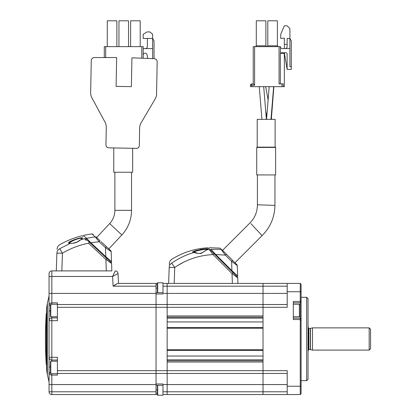 <?xml version="1.0" encoding="UTF-8"?>
<svg xmlns="http://www.w3.org/2000/svg" width="416" height="416" viewBox="0 0 416 416"><rect width="100%" height="100%" fill="white"/><g stroke="black" fill="none" stroke-linecap="round" stroke-linejoin="round"><path stroke-width="0.62" d="M162.984 283.41L263.021 283.41L263.021 293.41L263.021 283.41L300.253 283.41L300.253 291.746L287.196 291.746L287.196 307.304L263.021 307.304L263.021 373.443L167.154 373.443L167.154 370.661L167.154 384.556L167.154 373.443L156.036 373.443L156.036 293.982L156.036 383.989L156.036 373.443L57.392 373.443L57.392 370.661L156.036 370.661L156.036 387.286L156.036 290.68L156.036 307.304L156.036 304.528L167.154 304.528L167.154 283.41L167.154 304.528L263.021 304.528L263.021 293.41L263.021 307.304L263.021 304.528L287.196 304.528M156.036 293.982L162.984 293.982L162.984 293.41L263.021 293.41L263.021 315.952L167.154 315.952L167.154 387.884L167.154 362.019L263.021 362.019L263.021 394.56L167.154 394.56L167.154 391.784L167.154 394.56L162.984 394.56L162.984 391.784L167.154 391.784L167.154 384.556L167.154 391.784L263.021 391.784L263.021 286.187L162.984 286.187L162.984 282.771L157.706 282.771L157.706 292.661M263.021 349.726L263.021 328.24L167.154 328.24L167.154 349.726L263.021 349.726M266.562 205.109L257.395 204.792L274.95 205.4L274.95 174.933M222.544 250.349L250.125 222.768C254.935 217.714 257.358 211.723 257.395 204.792L257.395 174.933M236.896 264.701A1.388 1.388 0 0 1 237.302 265.637L231.598 261.321L225.394 255.117L226.377 254.181L236.896 264.701L234.957 262.761L262.106 235.612C270.364 227.282 274.648 217.209 274.95 205.4L270.088 205.234M250.947 223.657L262.106 235.612C270.384 227.24 274.664 217.173 274.95 205.4M257.213 147.144L257.213 119.356L275.132 119.356L275.132 147.144M256.724 147.425L257.005 147.144L275.34 147.144L275.621 147.425L256.724 147.425L256.724 174.933L275.621 174.933L275.621 147.425M279.068 46.644L279.068 83.876L283.239 83.876L283.239 86.658L250.448 86.658L250.448 85.27L251.836 85.27L251.836 83.876L253.224 83.876L253.224 46.644L280.457 46.644A1.945 1.945 0 0 0 282.402 48.589L285.735 48.589L287.128 47.2A1.388 1.388 0 0 1 287.123 47.258M284.346 54.699L284.346 86.658L284.346 54.699A1.388 1.388 0 0 0 282.958 53.31L280.342 53.31L280.342 83.876M284.346 86.658L265.684 86.658L268.117 99.923M287.128 47.2L287.128 38.444L289.905 38.444L289.905 66.648L291.294 66.648L291.294 69.43L287.128 69.43L287.128 54.148A1.388 1.388 0 0 0 285.735 52.754L281.845 52.754A1.388 1.388 0 0 0 280.738 53.31A1.388 1.388 0 0 1 281.845 52.754M287.128 69.43L284.346 52.754M284.346 48.589L284.346 38.132L280.738 38.444L280.738 34.278L284.346 25.802L287.128 25.802L289.905 28.579L289.905 38.444L291.294 40.851L291.294 66.648M285.792 48.589A1.388 1.388 0 0 1 285.735 48.589L289.905 48.589M280.457 46.644A1.945 1.945 0 0 0 282.402 48.589A1.945 1.945 0 0 1 280.457 46.644L280.457 53.31L280.457 46.644M287.128 44.418L284.346 44.418M253.796 86.658L251.836 86.658L251.836 85.27L254.613 85.27L253.224 83.876M251.836 83.876A1.388 1.388 0 0 0 250.448 85.27M255.393 86.658L255.949 86.658M266.968 46.644L267.8 45.807L267.8 20.8L277.389 20.8L277.389 45.807L278.221 46.644M266.718 46.644L265.881 45.807L265.881 20.8L256.298 20.8L256.298 45.807L255.46 46.644M257.338 86.658L266.23 86.658M253.443 86.658L252.616 86.658L253.443 86.658M253.266 86.658L252.616 86.658L253.266 86.658M279.084 86.658L281.57 86.658L279.084 86.658M210.636 251.373L213.086 254.597L214.068 253.661L229.346 268.939M237.323 276.916A1.388 1.388 0 0 1 237.728 277.852L232.024 273.536L237.728 277.852L237.921 283.41L232.367 283.41L232.024 273.536L233.007 272.6M176.878 266.027L183.778 262.127M184.48 261.784L187.325 260.484M232.024 273.536L213.086 254.597C199.16 255.252 186.378 259.532 174.741 267.446L174.184 283.41L168.631 283.41L169.187 267.446L174.741 267.446L171.657 263.136A5.559 5.408 -178 0 0 169.187 267.446L168.631 283.41M169.187 267.446C169.354 262.668 169.354 262.668 169.187 267.446M169.302 264.181L169.286 264.644M171.657 263.136C172.021 258.066 172.021 258.066 171.657 263.136C172.021 258.066 172.021 258.066 171.657 263.136C178.506 258.404 185.931 254.842 193.924 252.45C186.571 251.644 213.637 246.844 206.996 249.74A0.556 0.478 -107.6 0 0 206.892 249.756L206.892 249.756A0.556 0.478 -107.6 0 0 206.747 249.839M194.256 252.465A0.556 0.473 87.2 0 0 194.054 252.424C195.692 251.862 198.255 254.972 202.519 252.47L206.892 249.756L207.568 249.491L207.444 249.798C207.709 248.409 193.008 251.035 193.549 252.72L193.367 252.387L194.054 252.424A0.556 0.473 87.2 0 0 193.924 252.45C195.51 253.1 197.85 253.464 200.954 253.547L206.996 249.74L209.201 249.506A1.388 1.378 -45 0 1 210.309 249.902L211.572 251.17M213.086 254.597L209.201 249.506C207.142 247.38 207.142 247.38 209.201 249.506C207.142 247.38 207.142 247.38 209.201 249.506M210.309 249.902C208.192 247.79 208.192 247.79 210.309 249.902M216.367 255.96L214.068 253.661M207.62 249.049L206.835 248.95M206.814 248.95L204.641 248.96M203.928 249.007L200.101 249.512M196.451 250.38L193.778 251.41M193.128 252.413L193.45 252.455M208.244 249.6L207.459 249.683M221.962 249.772L223.345 251.15M235.534 263.344L227.12 254.93M226.377 254.181L221.926 249.73C220.381 248.186 220.381 248.186 221.926 249.73A1.388 1.383 -45 0 0 221.026 249.33L211.068 249.361L221.026 249.33C219.56 247.79 219.56 247.79 221.026 249.33C219.56 247.79 219.56 247.79 221.026 249.33L225.394 255.117L215.743 254.53L215.348 254.946L231.53 271.128L231.925 270.712L237.661 275.896L237.302 265.637L237.661 275.896A0.556 0.556 0 0 1 236.709 276.307L231.53 271.128L236.709 276.307M211.557 249.902L211.068 249.361C209.045 247.312 209.045 247.312 211.068 249.361L215.743 254.53L231.925 270.712L231.598 261.321L232.58 260.385L234.151 261.96M220.782 248.586L219.939 248.186M215.597 254.374L214.386 253.027M215.348 254.946L210.709 250.307A0.556 0.551 -45 0 1 211.068 249.361M156.036 383.989L162.984 383.989L162.984 391.784M157.425 389.922L157.425 385.304L157.425 389.922L156.036 389.922L156.036 385.304L162.984 385.304M157.425 394.56L157.425 394.924L157.425 394.56L51.834 394.56A2.777 2.777 0 0 1 49.052 391.784L49.052 295.911L47.367 303.285L47.367 374.681L49.052 382.054L49.052 372.736A2.777 2.366 0 0 0 51.834 375.102L51.834 373.719M157.425 292.282L157.425 288.049L156.036 288.049L156.036 292.661L162.984 292.661L162.984 283.582M114.556 285.132L117.78 283.41L113.105 286.187L112.596 276.463L51.834 276.463L51.834 293.41L156.036 293.41L156.036 283.41L157.425 283.41L157.425 283.046L157.425 283.816L157.706 282.771L157.425 283.046M263.021 307.304L156.036 307.304L156.036 370.661L167.154 370.661L167.154 291.58L167.154 386.391L167.154 370.661L287.196 370.661L287.196 386.225L300.253 386.225L300.253 313.279M300.253 283.41L301.09 284.242L301.09 393.728L300.253 394.56L300.253 386.225L301.09 386.225M300.253 307.726L300.253 302.858L293.311 302.858M306.649 297.305L308.038 298.693L308.038 379.278L306.649 380.666L306.649 297.305L301.09 297.305M293.311 318.141L300.253 318.141L301.09 318.978M301.09 302.026L300.253 302.858L300.248 301.47L293.311 301.47L293.311 319.535L300.248 319.535M287.196 291.746L287.196 283.41M300.248 301.47L300.253 291.746L301.09 291.746M300.253 394.56L263.021 394.56L263.021 384.556L162.984 384.556M287.196 394.56L287.196 386.225M287.196 373.443L263.021 373.443L263.021 370.661M310.476 328.406L310.476 349.565A0.556 0.556 0 0 0 310.336 349.544L310.336 328.427A0.556 0.556 0 0 0 310.476 328.406L312.484 327.87L369.169 327.87L370.557 329.259L370.557 348.712L369.169 350.1L369.169 327.87M310.476 349.565L312.484 350.1L369.169 350.1M310.336 349.544L308.87 349.544A0.556 0.556 0 0 0 308.313 350.1M310.336 328.427L308.87 328.427L308.87 349.544M308.313 327.87A0.556 0.556 0 0 0 308.87 328.427M308.038 326.758L308.313 327.033L308.313 350.932L308.038 351.213M312.484 350.1L312.484 327.87M115.232 270.904A2.777 2.777 0 0 1 118.004 273.536A2.777 2.777 0 0 0 115.232 270.904L112.596 276.463L118.004 273.536L118.524 283.41L117.78 283.41L156.036 283.41M156.036 307.304L57.392 307.304L57.392 320.689L49.052 320.689A2.777 2.777 0 0 1 51.834 317.912L57.392 317.912M57.392 307.304L57.392 304.528L156.036 304.528L156.036 293.41M57.392 304.528L57.392 302.869L51.834 302.869A2.777 2.366 0 0 0 49.052 305.23L49.052 276.463L49.052 293.41L51.834 293.41L51.834 304.252M57.392 360.058L51.834 360.058L51.834 357.282L57.392 357.282L57.392 370.661M57.392 373.443L57.392 375.102L51.834 375.102L51.834 391.784L156.036 391.784L156.036 370.661M51.834 270.904L51.834 276.463L49.052 276.463L49.052 273.681A2.777 2.777 0 0 1 51.834 270.904L61.833 270.904L56.28 270.904L56.898 253.183C57.075 248.154 57.075 248.154 56.898 253.183L56.28 270.904M50.445 367.006L49.052 367.006L49.052 357.282A2.777 2.777 0 0 0 51.834 360.058L51.834 361.213M156.036 394.56L156.036 391.784M157.425 292.661L157.425 283.816M157.425 285.574L157.425 290.524M157.425 290.014L157.425 290.337M157.425 394.15L157.425 385.304L157.425 394.15M157.706 385.304L157.706 395.2L162.984 395.2L162.984 385.455M157.425 391.076L157.425 392.397M157.425 388.596L157.425 391.243M300.253 310.502L300.253 315.884L299.385 316.753L299.385 304.252L300.253 305.12L300.253 310.502M299.385 316.753L293.311 316.753L293.311 304.252L299.385 304.252M299.385 394.56L293.311 394.56M293.311 283.41L299.515 283.41M57.392 304.252L50.788 304.252L50.788 316.753L50.445 316.404L50.445 304.595L50.445 313.784M50.788 316.753L57.392 316.753L57.392 310.471M50.445 373.37L50.445 361.561L50.788 361.213L50.788 373.719L50.445 373.37M57.392 367.77L57.392 361.213L50.788 361.213M50.445 370.744L50.445 365.966M69.477 243.5L69.95 242.731M73.122 240.656L74.298 240.105M70.694 243.303A0.556 0.416 82.1 0 0 70.387 243.329C61.188 243.438 89.513 233.704 80.803 239.678C77.766 242.31 74.292 243.532 70.387 243.329L59.712 248.69C59.873 243.469 59.873 243.469 59.712 248.69L62.452 253.183L61.833 270.904L57.808 270.904M59.712 248.69A5.559 5.382 -178 0 0 56.898 253.183L62.452 253.183C70.595 248.394 79.274 245.066 88.488 243.194L89.44 242.226L103.137 255.003M111.155 262.475A1.388 1.388 0 0 1 111.592 263.442L111.852 270.904L106.298 270.904L110.323 270.904L106.298 270.904L105.898 259.428L106.844 258.461L111.155 262.475L85.951 238.976C82.03 235.321 82.03 235.321 85.951 238.976A1.388 1.342 -47 0 0 84.698 238.67C80.725 234.983 80.725 234.983 84.698 238.67C80.725 234.983 80.725 234.983 84.698 238.67L86.252 240.51M61.833 270.904L106.298 270.904M111.592 263.442L105.898 259.428L88.488 243.194M90.943 243.63L89.44 242.226M85.259 239.335L86.096 240.323M70.377 241.379L68.791 242.731M81.988 238.732L80.678 239.715A0.556 0.4 -119.4 0 1 80.803 239.678L84.698 238.67M81.983 238.789C81.942 236.709 68.968 241.649 69.477 243.506L70.522 243.277C71.599 243.625 73.861 243.157 77.308 241.878L80.678 239.715A0.556 0.4 -119.4 0 0 80.569 239.824M105.425 257.135L105.804 256.708L111.524 261.529L111.181 251.659L105.487 247.645L106.434 246.678L109.33 249.382M101.213 241.805L103.984 244.395L101.213 241.805M88.962 240.822L86.549 238.352M111.524 261.529A0.556 0.556 0 0 1 110.594 261.955A0.556 0.556 0 0 0 111.524 261.529M90.464 243.183L90.839 242.757L105.804 256.708L105.487 247.645L99.174 241.758L90.839 242.757L86.471 238.274C82.467 234.546 82.467 234.546 86.471 238.274L95.176 236.87C90.953 232.934 90.953 232.934 95.176 236.87A1.388 1.331 -47 0 1 96.273 237.203C92.097 233.308 92.097 233.308 96.273 237.203L100.121 240.791L99.174 241.758L95.176 236.87M86.206 239.21A0.556 0.536 -47 0 1 86.471 238.274M85.992 237.827L84.266 236.226M83.138 236.35L83.387 235.404L91.941 233.849L92.856 234.712M92.966 234.811L94.676 236.408M95.285 237L96.06 237.942M93.22 234.359L91.941 233.849M103.984 244.395L110.739 250.692L108.826 248.908L121.841 234.952L109.647 223.579L96.632 237.536M111.181 251.659A1.388 1.388 0 0 0 110.739 250.692M141.804 58.204L141.804 46.644L104.286 46.644L104.286 57.538M143.192 58.256L143.192 46.644L141.804 46.644M154.029 58.666L154.029 40.851L152.641 38.444L152.641 34.278L149.859 31.918L147.082 31.918L143.192 34.278L143.192 38.444L152.641 38.444L152.641 48.589L145.413 48.589C146.588 48.464 147.238 47.814 147.358 46.644L147.358 38.444M152.641 58.614L152.641 48.589M145.413 48.589L143.192 48.589L143.192 55.12A1.945 1.945 0 0 1 147.046 54.751A1.945 1.945 0 0 0 143.192 55.12M147.046 54.751L147.753 58.432M140.202 46.644L140.202 20.8L130.619 20.8L130.619 46.644M128.534 46.644L128.534 20.8L118.945 20.8L118.945 46.644M116.865 46.644L116.865 20.8L107.276 20.8L107.276 46.644M113.76 147.945L113.76 172.245L132.657 172.245L132.657 148.304M109.647 223.579A19.453 19.453 0 0 0 114.873 210.314L131.544 210.314A36.124 36.124 0 0 1 121.841 234.952M131.388 86.658L116.095 86.367L116.641 57.538L94.177 57.538L92.773 57.938L91.723 58.952L91.276 60.154L90.631 93.959L91.369 96.829L105.503 123.079L106.298 125.949L105.934 145.127L106.33 146.588L107.104 147.394L108.555 147.846L136.588 148.377L138.055 147.982L138.861 147.207L139.313 145.756L139.677 126.578L140.577 123.744L155.698 98.046L156.541 95.207L157.18 61.407L156.78 60.185L155.766 59.134L154.378 58.682L131.934 57.829L131.388 86.658M263.021 359.824L167.154 359.824M263.021 321.937L167.154 321.937M263.021 317.153L167.154 317.153M263.021 318.141L167.154 318.141M167.154 327.548L263.021 327.548M263.021 350.423L167.154 350.423M263.021 356.028L167.154 356.028M167.154 360.812L263.021 360.812M281.965 83.876L281.965 86.658M254.613 85.27L254.613 46.644M277.389 45.807L267.8 45.807M265.881 45.807L256.298 45.807M156.036 393.172L157.425 393.172M157.425 284.799L156.036 284.799M300.253 301.288L301.09 300.456M301.09 320.549L300.253 319.717M263.021 384.556L287.196 384.556M263.021 391.784L287.196 391.784M263.021 293.41L287.196 293.41M287.196 286.187L263.021 286.187M46.628 308.152A400.842 400.842 0 0 0 46.582 308.792L46.582 369.174A400.842 400.842 0 0 0 46.628 369.819L46.628 308.152L47.367 303.285M46.244 338.983L46.244 313.602A400.842 400.842 0 0 0 46.244 364.369L46.244 338.983M51.834 316.753L51.834 357.282L49.052 357.282A2.777 2.777 0 0 0 51.834 360.058M51.834 394.56A2.777 2.777 0 0 1 49.052 391.784L51.834 391.784L51.834 394.56M49.052 384.556L156.036 384.556M49.052 372.736L50.445 372.736M49.052 310.965L50.445 310.965M49.052 305.23L50.445 305.23M156.036 286.187L113.105 286.187M105.68 46.644L105.68 57.538M271.331 119.356L273.868 86.658M271.679 119.356L271.435 118.019M270.988 119.356L273.64 86.658M266.38 119.356L263.697 86.658M261.934 119.356L259.251 86.658M266.542 119.356L269.194 86.658M266.75 116.74L265.689 110.947M208.634 248.232L207.574 247.827C194.74 248.628 182.858 252.418 171.928 259.194C170.31 260.265 169.437 261.773 169.317 263.713M219.877 248.118L209.466 247.738L209.092 248.69M301.09 380.666L306.649 380.666M46.582 309L46.582 368.966M46.576 312.785L46.244 313.602M46.576 365.18L46.244 364.369M46.628 369.819L47.367 374.681M157.706 395.2L157.425 394.924L157.706 395.2M50.788 304.252L50.445 304.595M57.392 373.719L50.788 373.719M82.93 236.158L81.64 235.83C73.975 237.791 66.7 240.734 59.831 244.655C58.1 245.721 57.169 247.26 57.034 249.288M131.544 210.314L131.544 172.245M114.873 210.314L114.873 172.245"/></g></svg>
